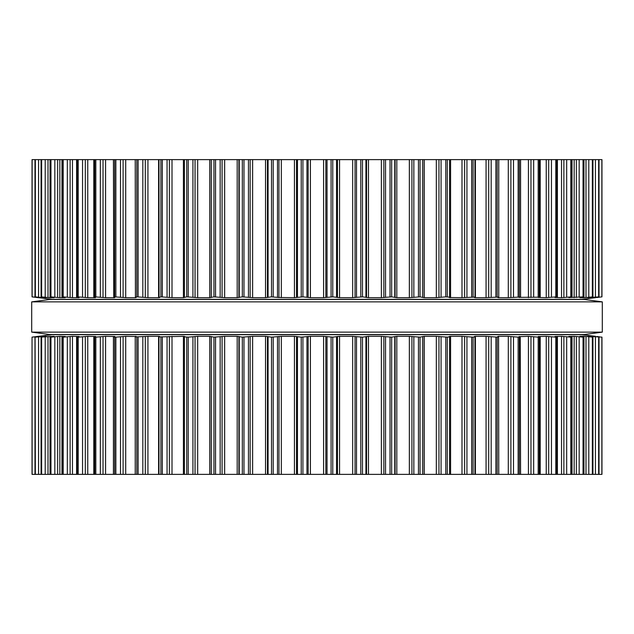 <?xml version="1.0" encoding="UTF-8"?>
<svg xmlns="http://www.w3.org/2000/svg" width="634" height="634" viewBox="0 0 634 634"><rect width="100%" height="100%" fill="white"/><g stroke="black" fill="none" stroke-linecap="round" stroke-linejoin="round"><path stroke-width="0.95" d="M584.144 334.554L49.856 334.554L31.7 332.129L49.856 334.554L584.144 334.554L602.3 332.129L31.7 332.129L31.7 301.871L31.7 332.129L602.3 332.129L602.3 301.871L31.7 301.871L49.856 299.446L31.7 301.871L602.3 301.871L602.3 332.129L584.144 334.554M584.144 299.446L49.856 299.446L584.144 299.446L602.3 301.871L584.144 299.446M601.864 159.625L601.864 296.87L601.959 159.625L35.029 159.625L35.084 296.87L43.152 297.671L45.902 297.671L41.202 296.87L50.031 297.671L54.104 297.671L50.348 296.87L59.842 297.671L65.199 297.671L62.409 296.87L72.458 297.671L79.052 297.671L77.261 296.87L87.761 297.671L95.512 297.671L94.339 297.188L94.743 296.87L105.577 297.671L114.397 297.671L114.865 297.497L113.763 297.188L114.659 296.87L125.706 297.671L135.502 297.671L136.239 297.497L135.414 297.188L136.793 296.87L147.936 297.671L158.595 297.671L160.901 296.87L172.012 297.671L183.424 297.671L186.721 296.87L197.673 297.671L209.751 297.671L213.959 296.87L224.65 297.671L237.187 297.671L242.339 296.87L252.633 297.671L265.527 297.671L271.526 296.87L279.071 297.52M35.029 159.625L32.041 159.625L32.049 296.87L40.647 297.671L35.029 296.878L35.029 159.625M596.348 297.259L593.329 297.663L598.916 296.87L598.916 159.625L598.971 296.878L588.043 297.663M474.937 159.625L475.017 297.1L461.988 297.671L449.316 297.52L450.576 297.671L450.576 159.625M449.569 159.625L449.585 297.148L445.765 296.87L436.327 297.671L424.281 297.671L420.041 296.87L409.366 297.671L396.813 297.671L391.661 296.87L381.367 297.671L368.473 297.671L362.474 296.87L352.67 297.671L339.562 297.671L332.779 296.87L323.594 297.671L310.406 297.671L302.917 296.87L294.438 297.671L278.944 297.497L278.944 159.625M184.415 159.625L184.431 297.188M474.937 297.188L474.391 297.504L475.405 297.671L486.064 297.671L498.768 297.061L498.768 159.625M158.983 159.625L159.063 297.188M498.586 297.188L497.761 297.497L498.498 297.671L508.309 297.671L520.569 297.021L520.569 159.625M158.595 159.625L158.595 297.671L159.641 297.544M135.232 159.625L135.414 297.188M520.237 297.188L519.135 297.497M136.239 297.497L135.502 297.671L135.502 297.219M519.603 297.362L539.661 297.188L539.257 296.87L539.257 159.625M113.431 159.625L113.763 297.188M539.661 297.188L538.298 297.497M114.865 297.497L114.397 297.362M538.488 297.449L546.239 297.671L556.739 296.87L556.739 159.625M94.743 159.625L94.743 296.87L94.339 297.188M556.644 297.188L555.035 297.497M554.948 297.512L561.55 297.671M563.872 159.625L563.872 297.497L561.542 297.671L561.542 159.625M563.872 297.497L571.591 296.87L571.004 297.188L571.591 296.87L571.591 159.625M77.261 159.625L77.356 297.188M571.004 297.188L569.158 297.497M568.801 297.56L583.652 296.87L579.896 297.671L583.969 297.671L592.798 296.87L588.106 297.639M62.409 159.625L62.409 296.87L62.996 297.188M583.93 159.625L583.93 296.91L583.652 159.625M50.348 159.625L50.07 296.91L50.07 159.625M592.941 159.625L592.941 296.894L592.798 159.625M53.47 297.497L54.104 297.671L53.47 297.497M41.202 159.625L41.059 296.894L41.059 159.625M596.348 297.497L601.864 296.87M599.907 297.14L596.959 297.497M595.564 297.671L582.02 299.296L51.98 299.296L32.041 296.878L32.041 159.625L32.041 296.878M37.549 297.56L37.041 297.497M561.843 297.663L562.54 297.623M497.761 297.497L498.498 297.671L497.761 297.497L498.498 297.671L497.761 297.497L498.498 297.671L498.498 297.219M396.813 297.671L396.813 159.625M588.043 336.337L601.951 337.129L601.959 474.375L35.029 474.375L35.084 337.129L35.346 474.375M32.136 337.129L40.647 336.329L35.029 337.122L35.029 474.375L32.041 474.375L32.041 337.122L32.136 474.375M598.916 474.375L598.971 337.122L598.916 474.375M474.937 474.375L474.937 336.812L473.099 337.129L473.099 474.375M449.569 474.375L449.569 336.812L447.279 337.129L447.279 474.375M184.415 474.375L184.415 336.852L188.235 337.129L197.673 336.329L209.719 336.329L213.959 337.129L224.65 336.329L237.187 336.329L242.339 337.129L252.633 336.329L265.527 336.329L271.526 337.129L281.33 336.329L294.438 336.329L301.221 337.129L310.406 336.329L323.594 336.329L332.779 337.129L332.779 474.375M447.279 337.129L436.327 336.329L424.281 336.329L420.041 337.129L409.35 336.329L396.813 336.329L391.661 337.129L381.367 336.329L368.473 336.329L362.474 337.129L352.67 336.329L339.562 336.329L332.779 337.129M449.316 336.48L450.576 336.329L449.569 336.812M450.576 474.375L450.576 336.329L461.988 336.329L461.988 474.375M473.099 337.129L461.988 336.329M184.431 336.812L184.684 336.48L183.424 336.329L183.424 474.375M497.761 336.503L498.498 336.329L497.761 336.503L498.498 336.329L497.761 336.503L498.498 336.329L497.761 336.503L498.498 336.329L497.761 336.503L498.498 336.329L497.761 336.503L498.586 336.812L497.207 337.129L486.064 336.329L475.405 336.329L474.406 336.503L474.937 336.812M158.983 474.375L158.983 336.9L183.424 336.329M498.586 336.812L498.768 474.375M159.063 336.812L159.641 336.456M159.594 336.503L158.595 336.329L159.594 336.503M135.232 474.375L135.232 336.939L147.936 336.329L158.595 336.329L158.595 474.375M498.498 336.781L498.498 336.329L508.309 336.329L508.294 474.375M519.135 336.503L520.237 336.812L518.136 337.129L508.294 336.329M520.237 336.812L520.569 474.375M135.414 336.812L136.239 336.503L135.502 336.329L135.502 336.781M136.239 336.503L125.706 336.329L115.863 337.129L115.863 474.375M519.603 336.638L528.423 336.329L528.423 474.375M538.298 336.503L539.661 336.812L538.179 337.129L528.423 336.329M113.431 474.375L113.431 336.979L115.863 337.129M539.661 336.812L539.257 337.129L539.257 474.375M113.763 336.812L114.397 336.638M114.865 336.503L105.577 336.329L95.821 337.129L95.821 474.375M538.488 336.551L546.239 336.329L546.239 474.375M555.035 336.503L556.644 336.812L555.804 337.129L546.239 336.329M94.743 474.375L94.743 337.129L94.339 336.812L95.821 337.129M556.644 336.812L556.739 474.375M94.339 336.812L95.512 336.551M95.702 336.503L87.761 336.329L78.196 337.129L78.196 474.375M554.948 336.488L561.55 336.329M569.158 336.503L570.814 337.129L561.542 336.329L561.542 474.375M77.261 474.375L77.261 337.129L78.196 337.129M571.004 336.812L571.591 337.129L571.591 474.375M77.356 336.812L79.052 336.488M78.965 336.503L72.458 336.329L63.186 337.129L63.186 474.375M568.801 336.44L574.158 336.329L574.158 474.375M588.106 336.361L592.798 337.129L583.969 336.329L579.896 336.329L583.042 337.129L574.158 336.329M62.409 474.375L62.409 337.129L63.186 337.129M583.93 474.375L583.93 337.09L583.652 474.375M62.996 336.812L65.199 336.44M64.842 336.503L59.842 336.329L50.958 337.129L50.958 474.375M50.07 474.375L50.07 337.09L50.958 337.129M50.348 474.375L50.348 337.129L54.104 336.392M592.941 474.375L592.941 337.106L592.798 474.375M41.059 474.375L41.059 337.106L54.104 336.329M41.202 474.375L41.202 337.129L45.894 336.361M45.949 336.337L35.346 337.129M599.51 336.812L596.959 336.503M595.564 336.329L582.02 334.704L51.98 334.704L32.041 337.122L32.049 474.375L32.041 337.122M37.549 336.44L37.041 336.503M561.843 336.337L562.54 336.377M422.807 336.48L422.791 474.375M409.35 336.329L409.35 474.375M209.719 336.329L209.719 474.375M395.101 336.503L395.101 474.375M237.187 336.329L237.187 474.375M278.944 474.375L279.071 336.48M332.779 159.625L332.779 296.87M331.083 159.625L331.083 296.87M327.033 159.625L327.033 297.188M336.551 159.625L336.551 297.188M325.844 159.625L325.844 297.497M337.47 159.625L337.47 297.497M323.594 159.625L323.594 297.671M339.562 159.625L339.562 297.671M310.406 159.625L310.406 297.671M352.67 159.625L352.67 297.671M308.156 159.625L308.156 297.497M355.056 159.625L355.056 297.497M306.967 159.625L306.967 297.188M356.506 159.625L356.506 297.188M302.917 159.625L302.917 296.87M360.786 159.625L360.786 296.87M301.221 159.625L301.221 296.87M362.474 159.625L362.474 296.87M297.449 159.625L297.449 297.188M365.929 159.625L365.929 297.188M296.53 159.625L296.53 297.497M366.555 159.625L366.555 297.497M294.438 159.625L294.438 297.671M368.473 159.625L368.473 297.671M281.33 159.625L281.33 297.671M381.367 159.625L381.367 297.671M383.855 159.625L383.855 297.497M277.494 159.625L277.494 297.188M385.551 159.625L385.551 297.188M273.214 159.625L273.214 296.87M390.021 159.625L390.021 296.87M271.526 159.625L271.526 296.87M391.661 159.625L391.661 296.87M268.071 159.625L268.071 297.188M394.76 159.625L394.76 297.188M267.445 159.625L267.445 297.497M395.101 159.625L395.101 297.497M265.527 159.625L265.527 297.671M252.633 159.625L252.633 297.671M409.35 159.625L409.35 297.671M250.145 159.625L250.145 297.497M411.926 159.625L411.926 297.497M248.449 159.625L248.449 297.188M413.844 159.625L413.844 297.188M243.979 159.625L243.979 296.87M418.448 159.625L418.448 296.87M242.339 159.625L242.339 296.87M420.041 159.625L420.041 296.87M239.24 159.625L239.24 297.188M422.743 159.625L422.743 297.188M238.899 159.625L238.899 297.497M422.791 159.625L422.791 297.497M237.187 159.625L237.187 297.671M424.281 159.625L424.281 297.671M224.65 159.625L224.65 297.671M436.327 159.625L436.327 297.671M222.074 159.625L222.074 297.497M438.95 159.625L438.95 297.497M220.156 159.625L220.156 297.188M441.074 159.625L441.074 297.188M215.552 159.625L215.552 296.87M445.765 159.625L445.765 296.87M213.959 159.625L213.959 296.87M447.279 159.625L447.279 296.87M211.257 159.625L211.257 297.188M211.209 159.625L211.209 297.497M209.719 159.625L209.719 297.671M197.673 159.625L197.673 297.671M461.988 159.625L461.988 297.671M195.05 159.625L195.05 297.497M464.635 159.625L464.635 297.497M192.926 159.625L192.926 297.188M466.941 159.625L466.941 297.188M188.235 159.625L188.235 296.87M471.672 159.625L471.672 296.87M186.721 159.625L186.721 296.87M473.099 159.625L473.099 296.87M183.424 159.625L183.424 297.671M475.405 159.625L475.405 297.671M172.012 159.625L172.012 297.671M486.064 159.625L486.064 297.671M169.365 159.625L169.365 297.497M488.711 159.625L488.711 297.497M167.059 159.625L167.059 297.188M491.168 159.625L491.168 297.188M162.328 159.625L162.328 296.87M495.883 159.625L495.883 296.87M160.901 159.625L160.901 296.87M497.207 159.625L497.207 296.87M147.936 159.625L147.936 297.671M508.294 159.625L508.294 297.671M145.289 159.625L145.289 297.497M510.901 159.625L510.901 297.497M142.832 159.625L142.832 297.188M513.492 159.625L513.492 297.188M138.117 159.625L138.117 296.87M518.136 159.625L518.136 296.87M136.793 159.625L136.793 296.87M519.341 159.625L519.341 296.87M125.706 159.625L125.706 297.671M528.423 159.625L528.423 297.671M123.099 159.625L123.099 297.497M530.967 159.625L530.967 297.497M120.508 159.625L120.508 297.188M533.662 159.625L533.662 297.188M115.863 159.625L115.863 296.87M538.179 159.625L538.179 296.87M114.659 159.625L114.659 296.87M105.577 159.625L105.577 297.671M546.239 159.625L546.239 297.671M103.033 159.625L103.033 297.497M548.687 159.625L548.687 297.497M100.338 159.625L100.338 297.188M551.453 159.625L551.453 297.188M95.821 159.625L95.821 296.87M555.804 159.625L555.804 296.87M87.761 159.625L87.761 297.671M85.313 159.625L85.313 297.497M82.547 159.625L82.547 297.188M566.677 159.625L566.677 297.188M78.196 159.625L78.196 296.87M570.814 159.625L570.814 296.87M72.458 159.625L72.458 297.671M574.158 159.625L574.158 297.671M70.128 159.625L70.128 297.497M576.354 159.625L576.354 297.497M67.323 159.625L67.323 297.188M579.167 159.625L579.167 297.188M63.186 159.625L63.186 296.87M583.042 159.625L583.042 296.87M59.842 159.625L59.842 297.671M583.969 159.625L583.969 297.671M57.646 159.625L57.646 297.497M585.99 159.625L585.99 297.497M54.833 159.625L54.833 297.188M588.788 159.625L588.788 297.188M50.958 159.625L50.958 296.87M592.354 159.625L592.354 296.87M50.031 159.625L50.031 297.671M590.848 297.243L590.848 297.671M48.01 159.625L48.01 297.497M592.679 296.966L592.679 297.497M45.212 159.625L45.212 297.188M595.421 159.625L595.421 297.188M41.646 159.625L41.646 296.87M598.654 159.625L598.654 296.87M43.152 297.243L43.152 297.671M41.321 296.966L41.321 297.497M38.579 159.625L38.579 297.188M599.011 159.625L599.011 297.188M35.346 159.625L35.346 296.87M601.951 159.625L601.951 296.87L601.959 159.625M34.989 159.625L34.989 297.188M32.136 159.625L32.136 296.87M331.083 337.129L331.083 474.375M327.033 336.812L327.033 474.375M336.551 336.812L336.551 474.375M325.844 336.503L325.844 474.375M337.47 336.503L337.47 474.375M323.594 336.329L323.594 474.375M339.562 336.329L339.562 474.375M310.406 336.329L310.406 474.375M352.67 336.329L352.67 474.375M308.156 336.503L308.156 474.375M355.056 336.503L355.056 474.375M306.967 336.812L306.967 474.375M356.506 336.812L356.506 474.375M302.917 337.129L302.917 474.375M360.786 337.129L360.786 474.375M301.221 337.129L301.221 474.375M362.474 337.129L362.474 474.375M297.449 336.812L297.449 474.375M365.929 336.812L365.929 474.375M296.53 336.503L296.53 474.375M366.555 336.503L366.555 474.375M294.438 336.329L294.438 474.375M368.473 336.329L368.473 474.375M281.33 336.329L281.33 474.375M381.367 336.329L381.367 474.375M383.855 336.503L383.855 474.375M277.494 336.812L277.494 474.375M385.551 336.812L385.551 474.375M273.214 337.129L273.214 474.375M390.021 337.129L390.021 474.375M271.526 337.129L271.526 474.375M391.661 337.129L391.661 474.375M268.071 336.812L268.071 474.375M394.76 336.812L394.76 474.375M267.445 336.503L267.445 474.375M265.527 336.329L265.527 474.375M396.813 336.329L396.813 474.375M252.633 336.329L252.633 474.375M250.145 336.503L250.145 474.375M411.926 336.503L411.926 474.375M248.449 336.812L248.449 474.375M413.844 336.812L413.844 474.375M243.979 337.129L243.979 474.375M418.448 337.129L418.448 474.375M242.339 337.129L242.339 474.375M420.041 337.129L420.041 474.375M239.24 336.812L239.24 474.375M422.743 336.812L422.743 474.375M238.899 336.503L238.899 474.375M424.281 336.329L424.281 474.375M224.65 336.329L224.65 474.375M436.327 336.329L436.327 474.375M222.074 336.503L222.074 474.375M438.95 336.503L438.95 474.375M220.156 336.812L220.156 474.375M441.074 336.812L441.074 474.375M215.552 337.129L215.552 474.375M445.765 337.129L445.765 474.375M213.959 337.129L213.959 474.375M211.257 336.812L211.257 474.375M211.209 336.503L211.209 474.375M197.673 336.329L197.673 474.375M195.05 336.503L195.05 474.375M464.635 336.503L464.635 474.375M192.926 336.812L192.926 474.375M466.941 336.812L466.941 474.375M188.235 337.129L188.235 474.375M471.672 337.129L471.672 474.375M186.721 337.129L186.721 474.375M475.405 336.329L475.405 474.375M172.012 336.329L172.012 474.375M486.064 336.329L486.064 474.375M169.365 336.503L169.365 474.375M488.711 336.503L488.711 474.375M167.059 336.812L167.059 474.375M491.168 336.812L491.168 474.375M162.328 337.129L162.328 474.375M495.883 337.129L495.883 474.375M160.901 337.129L160.901 474.375M497.207 337.129L497.207 474.375M147.936 336.329L147.936 474.375M145.289 336.503L145.289 474.375M510.901 336.503L510.901 474.375M142.832 336.812L142.832 474.375M513.492 336.812L513.492 474.375M138.117 337.129L138.117 474.375M518.136 337.129L518.136 474.375M136.793 337.129L136.793 474.375M519.341 337.129L519.341 474.375M125.706 336.329L125.706 474.375M123.099 336.503L123.099 474.375M530.967 336.503L530.967 474.375M120.508 336.812L120.508 474.375M533.662 336.812L533.662 474.375M538.179 337.129L538.179 474.375M114.659 337.129L114.659 474.375M105.577 336.329L105.577 474.375M103.033 336.503L103.033 474.375M548.687 336.503L548.687 474.375M100.338 336.812L100.338 474.375M551.453 336.812L551.453 474.375M555.804 337.129L555.804 474.375M87.761 336.329L87.761 474.375M85.313 336.503L85.313 474.375M563.872 336.503L563.872 474.375M82.547 336.812L82.547 474.375M566.677 336.812L566.677 474.375M570.814 337.129L570.814 474.375M72.458 336.329L72.458 474.375M70.128 336.503L70.128 474.375M576.354 336.503L576.354 474.375M67.323 336.812L67.323 474.375M579.167 336.812L579.167 474.375M583.042 337.129L583.042 474.375M59.842 336.329L59.842 474.375M583.969 336.329L583.969 474.375M57.646 336.503L57.646 474.375M585.99 336.503L585.99 474.375M54.833 336.812L54.833 474.375M588.788 336.812L588.788 474.375M592.354 337.129L592.354 474.375M50.031 336.329L50.031 474.375M590.848 336.329L590.848 336.757M48.01 336.503L48.01 474.375M592.679 336.503L592.679 337.034M45.212 336.812L45.212 474.375M595.421 336.812L595.421 474.375M41.646 337.129L41.646 474.375M598.654 337.129L598.654 474.375M43.152 336.329L43.152 336.757M41.321 336.503L41.321 337.034M38.579 336.812L38.579 474.375M599.011 336.812L599.011 474.375M601.864 337.129L601.864 474.375M34.989 336.812L34.989 474.375M540.192 296.981L540.192 159.625M93.808 296.981L93.808 159.625M557.413 296.958L557.413 159.625M76.587 296.958L76.587 159.625M572.042 296.926L572.042 159.625M61.958 296.926L61.958 159.625M540.192 474.375L540.192 337.019M93.808 474.375L93.808 337.019M557.413 474.375L557.413 337.042M76.587 474.375L76.587 337.042M572.042 474.375L572.042 337.074M61.958 474.375L61.958 337.074M601.959 474.375L601.959 337.122L601.959 474.375"/></g></svg>
